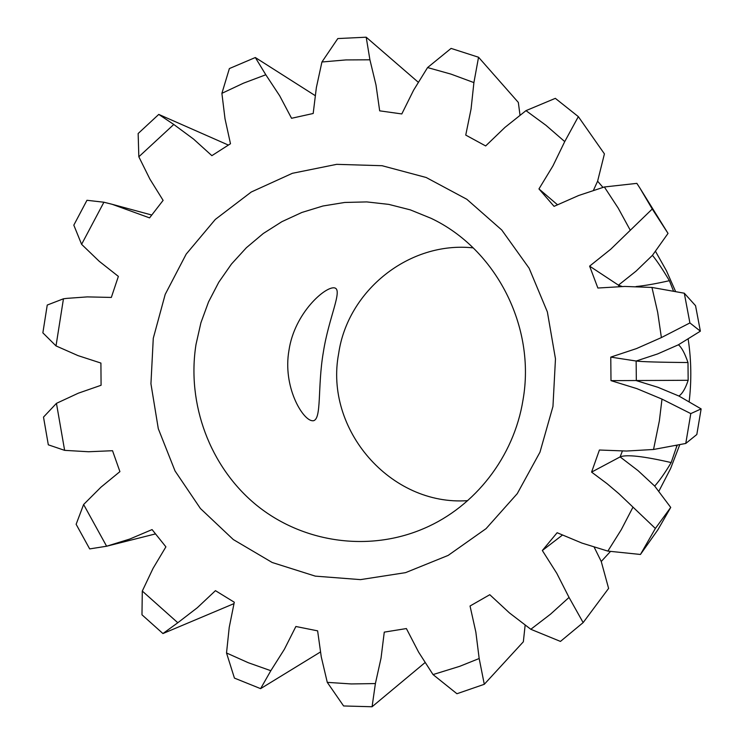 <?xml version="1.0" encoding="UTF-8"?>
<svg xmlns="http://www.w3.org/2000/svg" width="744" height="744" viewBox="0 0 744 744"><rect width="100%" height="100%" fill="white"/><g stroke="black" fill="none" stroke-linecap="round" stroke-linejoin="round"><path stroke-width="1.12" d="M288.96 350.377C294.447 312.889 325.714 285.845 334.605 287.909C343.096 289.742 328.709 317.502 323.342 352.21C317.344 386.778 321.938 419.477 313.233 420.769L312.229 420.732C302.38 419.783 282.599 386.527 288.96 350.377M689.167 401.555C691.641 380.705 691.316 359.901 688.172 339.152M675.496 291.295L666.475 270.825L655.52 251.37M658.877 491.217L670.558 468.636L679.7 444.866M677.031 445.433L671.181 462.573C665.183 472.607 659.696 480.447 654.692 486.083L670.725 507.427L655.371 528.454L618.915 493.718L607.076 483.684L591.582 472.105L599.413 450.018L626.42 451.041L653.539 449.478L659.361 420.872L661.993 399.11L636.864 388.628L610.991 380.64L610.768 357.111L636.483 348.583L661.388 337.581L657.677 312.303L651.958 287.444L624.83 286.44L597.869 288.03L589.62 266.138L610.759 249.203L630.289 230.268L618.171 208.06L604.361 186.977L578.702 195.486L554.066 206.348L538.954 188.92L552.95 165.884L564.733 141.593L545.947 125.299L525.98 110.642L504.962 127.382L485.665 145.945L465.744 135.092L471.064 109.015L473.909 82.593L451.004 74.121L427.577 67.565L413.599 90.191L401.807 113.944L379.673 110.837L375.999 85.021L369.917 59.799L345.848 59.929L321.929 61.994L316.367 87.578L313.187 113.488L291.555 118.287L279.697 95.818L265.803 74.763L243.474 83.179L221.889 93.335L225.013 118.78L230.482 143.741L211.873 155.663L193.524 139.054L173.77 124.471L138.83 156.779L149.944 179.183L163.113 200.369L149.572 217.88L112.177 204.302L103.909 202.228L86.964 200.285L73.814 225.144L81.598 244.33L99.203 261.274L118.37 276.396L111.33 297.433L87.308 296.893L66.848 298.372L63.454 298.79L47.244 305.049L42.864 332.847L56.014 345.913L78.008 355.613L100.914 363.063L101.082 385.271L78.306 393.195L56.451 403.35L64.626 450.353L88.508 451.748L112.53 450.715L119.914 471.622L100.97 487.171L83.616 504.506L106.615 546.226L129.679 539.084L152.074 529.589L165.903 546.849L153.059 568.37L142.29 591.062L177.807 622.747L197.355 607.699L215.453 590.662L234.286 602.231L229.226 627.387L226.52 652.981L248.301 662.727L270.825 670.707L284.375 649.289L295.88 626.495L317.623 630.856L321.25 656.794L327.276 682.36L351.28 683.941L375.394 683.569L381.04 658.115L384.267 632.13L406.382 628.559L418.621 652.153L433.027 674.576L459.671 666.336L479.173 658.514L475.844 632.056L470.041 606.007L489.784 594.707L509.454 612.926L530.816 629.284L550.532 614.163L569.039 597.423L556.782 573.317L542.339 550.514L557.135 532.723L582.003 543.101L607.848 551.099L621.277 529.682L632.967 507.185M610.443 551.49L601.245 561.488L608.601 588.411L583.147 622.598L569.039 597.423M564.733 141.593L578.339 116.631L604.426 153.887L597.609 181.183L602.938 187.376M630.289 230.268L652.256 209.008L668.028 233.402L652.442 255.332C657.008 260.902 662.662 269.347 669.395 280.693L673.432 290.885M661.388 337.581L689.902 322.933L700.364 331.173L678.416 344.788C681.634 347.374 684.824 353.298 687.986 362.551L688.163 380.296C685.475 388.414 682.397 393.66 678.919 396.031L701.136 408.902L690.795 413.599L661.993 399.11M676.026 445.647L677.133 445.916M591.582 472.105L620.105 456.909C626.336 454.296 643.365 456.184 671.181 462.573M610.768 357.111L636.139 361.026C641.821 361.77 659.1 362.282 687.986 362.551M610.991 380.64L688.163 380.296M589.62 266.138L618.45 285.157L622.161 286.487M636.046 286.542C644.788 285.687 655.901 283.734 669.395 280.693M473.193 247.882C409.442 240.982 347.727 290.337 338.659 353.549C324.152 429.232 390.414 506.255 467.66 500.647M525.134 625.239L523.348 641.784L484.288 684.294L479.173 658.514M607.848 551.099L640.445 554.466L657.891 529.774L670.725 507.427M653.539 449.478L685.773 443.461L696.821 434.505L701.136 408.902M700.364 331.173L695.547 305.682L684.294 293.21L651.958 287.444M668.028 233.402L639.84 187.962L652.256 209.008M473.909 82.593L478.55 57.242L518.336 102.44L520 115.078M265.803 74.763L255.322 57.53L229.385 68.56L221.889 93.335M369.917 59.799L366.197 37.2L337.804 38.567L321.929 61.994M478.55 57.242L451.087 48.407L427.577 67.565M578.339 116.631L555.331 98.348L525.98 110.642M639.84 187.962L636.845 183.368L604.361 186.977M684.294 293.21L689.902 322.933M690.795 413.599L685.773 443.461M655.371 528.454L640.445 554.466M530.816 629.284L560.446 641.421L583.147 622.598M433.027 674.576L456.937 693.734L484.288 684.294M424.991 662.634L372.074 706.754L375.394 683.569M327.276 682.36L343.598 705.963L372.074 706.754M320.404 652.014L260.605 688.646L270.825 670.707M226.52 652.981L234.434 678.1L260.605 688.646M233.932 603.644L162.936 633.553L177.807 622.747M142.29 591.062L141.983 614.804L162.936 633.553M83.616 504.506L76.13 524.288L89.68 548.914L106.615 546.226M56.451 403.35L43.505 417.096L48.314 444.819L64.626 450.353M63.454 298.79L56.014 345.913M103.909 202.228L81.598 244.33M173.77 124.471L158.76 114.409L138.152 133.52L138.83 156.779M196.007 344.444C186.577 403.918 209.91 466.832 256.057 504.804C302.278 542.618 368.531 552.504 424.192 528.38C475.156 506.562 513.927 456.704 522.976 400.132C536.043 326.904 496.053 248.942 430.981 218.271L410.307 209.864L388.777 204.386L366.773 201.912L344.695 202.461L322.933 206.004L301.878 212.458L281.874 221.684L263.264 233.514L246.376 247.724L231.468 264.046L218.792 282.209L208.553 301.887L200.917 322.747L196.007 344.444M552.959 406.438L539.977 452.185L517.257 493.644L486.074 528.64L448.158 555.405L405.545 572.648L360.487 579.623L315.289 576.135L272.202 562.501L233.3 539.549L200.415 508.505L175.035 470.952L158.295 428.702L150.939 383.783L153.273 338.306L165.196 294.392L186.186 254.123L215.314 219.424L251.258 192.017L292.364 173.305L336.679 164.34L382.053 165.707L426.191 177.5L466.823 199.271L501.763 230.008L529.124 268.221L547.37 311.922L555.47 358.831L552.959 406.438M158.76 114.409L228.287 145.034M255.322 57.53L315.121 95.576M366.197 37.2L418.212 82.193M538.954 188.92L557.423 204.702M542.339 550.514L562.352 535.131M594.196 547.212L601.245 561.488M622.384 451.059L620.105 456.909L638.064 470.654L654.692 486.083M678.416 344.788L657.622 353.93L636.139 361.026L636.334 380.64L657.947 387.298L678.919 396.031M652.442 255.332L636.129 271.076L618.45 285.157L619.045 286.561M597.609 181.183L593.47 190.259M112.177 204.302L151.646 214.997M106.28 546.31L155.338 533.941"/></g></svg>
